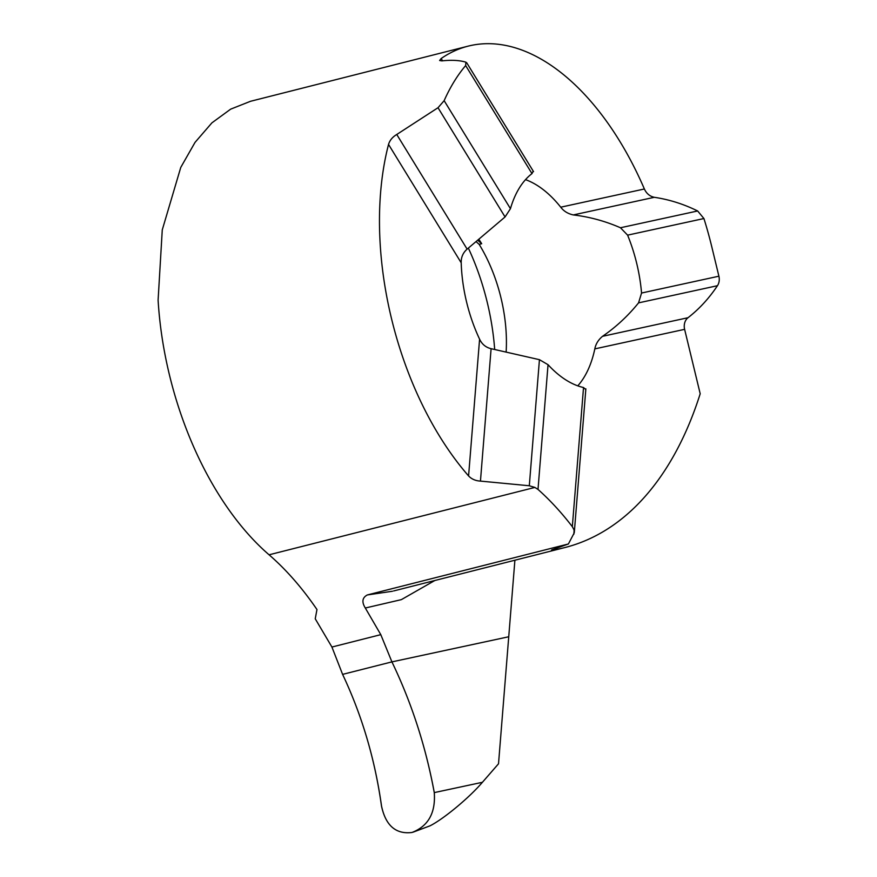 <?xml version="1.0" encoding="UTF-8"?>
<svg xmlns="http://www.w3.org/2000/svg" width="877" height="877" viewBox="0 0 877 877"><rect width="100%" height="100%" fill="white"/><g stroke="black" fill="none" stroke-linecap="round" stroke-linejoin="round"><path stroke-width="1.32" d="M525.52 179.642A113.835 64.306 75.8 0 1 560.732 207.191L644.376 188.993A249.868 141.164 75.8 0 0 470.697 45.538A249.868 141.164 75.8 0 0 468.055 46.163A249.868 141.164 75.8 0 0 441.164 58.518L442.578 60.82M331.923 647.04L380.793 634.652L391.92 661.883C411.642 702.937 425.773 746.513 434.29 792.6C435.716 812.902 428.272 826.189 411.982 832.481C395.856 834.444 385.683 825.619 381.484 805.985C374.983 759.383 362.026 715.511 342.6 674.38L331.923 647.04L315.238 618.789L316.97 609.537A277.603 156.83 75.8 0 0 269.075 554.801A249.868 141.164 -104.2 0 1 158.101 300.131L162.267 229.884L180.761 167.419L195.012 142.414L211.905 122.857L230.662 109.154L250.471 101.304M529.302 485.759L539.443 359.68L491.098 348.695L480.453 481.1L529.302 485.759L534.882 487.426L538.007 489.421A277.603 156.83 75.8 0 1 572.33 526.671L573.975 529.741L574.26 532.788L568.406 543.981L367.364 594.935L392.468 591.251M480.453 481.1C475.542 480.826 471.585 479.105 468.581 475.937L479.587 339.18C481.966 344.244 485.814 347.424 491.098 348.695M479.587 339.18A113.835 64.306 75.8 0 1 461.203 262.804L388.533 144.42A249.868 141.164 75.8 0 0 468.581 475.937M388.533 144.42C389.761 140.331 392.501 137.02 396.755 134.488L467.123 249.134C463.001 252.751 461.028 257.301 461.203 262.804M441.164 58.518L439.618 60.513L441.844 60.886C451.633 59.833 459.658 60.272 465.917 62.19L465.654 65.556A249.868 141.164 -104.2 0 0 444.146 100.669L438.018 107.728L396.755 134.488M572.33 526.671L583.523 387.524L585.474 389.3M583.523 387.524A113.835 64.306 -104.2 0 1 548.037 364.7L538.007 489.421M539.443 359.68L548.037 364.7M444.146 100.669L510.447 208.671L505.064 216.959L467.123 249.134M510.447 208.671A113.835 64.306 -104.2 0 1 531.977 173.613L465.654 65.556M532.997 171.475L531.977 173.613M391.92 661.883L508.737 636.757L391.92 661.883L342.6 674.38L391.92 661.883M514.898 560.217L498.52 763.79L482.416 782.295C469.348 797.631 443.729 818.921 430.004 825.838L413.045 832.185M380.793 634.652L365.314 608.013C361.565 601.973 362.256 597.621 367.364 594.935M688.017 317.715A166.575 137.426 -102.3 0 0 717.452 285.705L638.555 302.872C628.031 315.906 616.016 327.055 602.521 336.319L688.017 317.715A11.105 9.165 -102.3 0 0 684.619 329.346L700.197 393.762A444.211 250.965 -104.2 0 1 564.832 547.566A444.211 250.965 -104.2 0 1 553.957 549.868C550.997 550.35 550.745 550.175 553.201 549.364L568.406 543.981M577.779 385.847A113.835 64.306 75.8 0 0 594.825 348.882C595.735 344.036 598.3 339.848 602.521 336.319M506.172 351.436A113.835 64.306 75.8 0 0 479.171 244.365L476.441 241.942M478.118 240.583L481.681 243.718L479.171 244.365M481.681 243.718A113.835 64.306 75.8 0 0 479.149 239.739M560.732 207.191C563.736 211.182 567.923 213.758 573.295 214.931C589.476 216.827 605.196 221.103 620.467 227.757L697.643 210.973C683.611 204.056 669.162 199.507 654.308 197.303L573.295 214.931M697.643 210.973L703.924 218.537L627.603 235.146L620.467 227.757M627.603 235.146A113.835 64.306 -104.2 0 1 641.547 293.039L718.899 276.2L711.85 247.084A249.868 141.164 -104.2 0 0 703.924 218.537M638.555 302.872L641.547 293.039M644.376 188.993C646.492 193.565 649.802 196.338 654.308 197.303M717.452 285.705A11.105 9.165 -102.3 0 0 718.899 276.2M494.661 349.254A169.36 95.681 75.8 0 0 468.395 248.191M564.832 547.566L393.641 590.945M434.29 792.6L482.416 782.295M434.268 792.655C425.762 746.513 411.653 702.916 391.92 661.883L342.6 674.38C362.015 715.5 374.994 759.383 381.528 806.018C385.683 825.608 395.834 834.433 411.982 832.481C428.294 826.167 435.716 812.891 434.268 792.655M534.882 487.426L269.075 554.801M434.828 580.508L401.359 599.638L365.314 608.013M684.619 329.346L594.825 348.882M505.064 216.959L438.018 107.728M574.139 530.3L573.821 534.246M468.055 46.163L250.241 101.359M533.534 171.629L466.663 62.695M585.858 388.84L574.325 532.229"/></g></svg>
